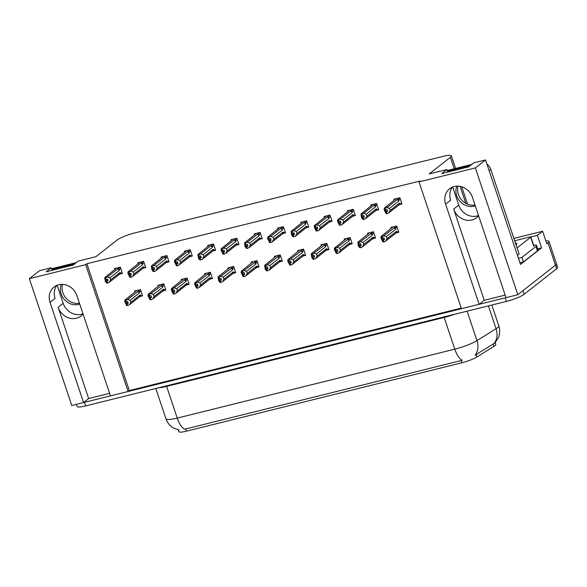 <?xml version="1.0" encoding="UTF-8"?>
<svg xmlns="http://www.w3.org/2000/svg" width="587" height="587" viewBox="0 0 587 587"><rect width="100%" height="100%" fill="white"/><g stroke="black" fill="none" stroke-linecap="round" stroke-linejoin="round"><path stroke-width="0.88" d="M82.987 313.766A15.284 13.618 51.9 0 1 81.41 314.265A15.284 13.618 51.9 0 1 63.176 303.318L57.122 285.231M83.046 313.942A15.284 13.618 51.9 0 1 81.021 315.96A15.284 13.618 51.9 0 1 76.369 318.227A15.284 13.618 51.9 0 1 58.128 307.28L88.666 398.544L83.552 402.557L71.783 405.485L29.35 278.671L85.687 264.678L128.12 391.492L110.459 395.88L76.934 295.679A15.284 13.618 -128.1 0 0 54.048 286.992A15.284 13.618 -128.1 0 0 50.027 302.364L83.552 402.557M478.552 215.532A15.284 13.618 51.9 0 1 476.974 216.031A15.284 13.618 51.9 0 1 458.741 205.09L452.687 187.004M505.18 295.114L484.231 300.317L453.692 209.045A15.284 13.618 -128.1 0 0 471.926 219.993A15.284 13.618 -128.1 0 0 476.585 217.733A15.284 13.618 -128.1 0 0 478.61 215.715M495.186 342.654L495.78 344.43A12.899 2.172 161.5 0 1 494.9 345.699A12.899 2.172 161.5 0 1 493.931 346.367L476.805 357.021A12.899 2.172 161.5 0 1 461.822 362.788L186.461 431.166A12.899 2.172 161.5 0 1 178.837 431.643L178.243 429.875M472.498 197.445A15.284 13.618 -128.1 0 0 449.613 188.765A15.284 13.618 -128.1 0 0 445.592 204.129L479.117 304.33L461.455 308.711L419.03 181.904L475.367 167.911L517.8 294.725L506.023 297.646L472.498 197.445M452.401 187.121A15.284 13.618 -128.1 0 0 450.64 200.167L445.592 204.129M109.615 393.341L88.666 398.544M545.873 240.949A14.33 2.414 161.5 0 1 548.984 241.418L556.454 263.739A14.33 2.414 161.5 0 1 555.478 265.155L517.8 294.725M484.231 300.317L479.117 304.33M419.03 181.904L420.219 180.965L86.883 263.746L129.316 390.553L461.257 308.124M129.316 390.553L128.12 391.492M537.714 248.822L541.596 247.861L520.493 264.421L485.53 159.935L473.76 162.863L468.639 166.877L441.732 173.561L446.846 169.548L429.192 173.928L450.398 157.287A14.33 2.414 -18.5 0 0 451.374 155.871A14.33 2.414 -18.5 0 0 442.899 156.406L134.79 232.922A14.33 2.414 -18.5 0 0 117.062 240.068L95.85 256.71L78.196 261.09L73.081 265.104L46.168 271.788L51.282 267.775L39.512 270.702L29.35 278.671M514.682 240.758L529.459 237.089A2.392 0.404 161.5 0 1 530.875 237.001L537.413 235.358L541.596 247.861M537.413 235.358L542.63 231.263L513.889 238.403M548.984 241.418A14.33 2.414 161.5 0 1 548.009 242.835L546.813 243.766L542.63 231.263M475.367 167.911L485.53 159.935M52.133 270.306L51.282 267.775M447.698 172.079L446.846 169.548M86.883 263.746L85.687 264.678M260.393 239.129L262.206 238.682L260.114 232.43L254.222 233.89L254.509 234.734M213.807 250.7L215.62 250.253L213.521 244.001L207.637 245.461L207.923 246.305M190.518 256.482L192.323 256.035L190.232 249.783L184.347 251.243L184.626 252.087M167.222 262.272L169.027 261.817L166.935 255.565L161.051 257.033L161.337 257.869M143.932 268.054L145.737 267.606L143.646 261.354L137.762 262.815L138.04 263.658M237.104 244.918L238.909 244.463L236.818 238.212L230.933 239.679L231.212 240.516M283.69 233.347L285.495 232.9L283.404 226.648L277.519 228.108L277.798 228.952M306.979 227.558L308.791 227.11L306.7 220.859L300.808 222.326L301.094 223.163M330.276 221.776L332.081 221.328L329.989 215.077L324.105 216.537L324.384 217.381M353.565 215.994L355.377 215.546L353.286 209.295L347.394 210.755L347.68 211.599M376.861 210.205L378.666 209.757L376.575 203.506L370.69 204.973L370.969 205.81M400.158 204.423L401.963 203.975L399.872 197.724L393.987 199.184L394.266 200.028M120.636 273.836L122.441 273.388L120.35 267.136L114.465 268.597L114.751 269.44M257.238 267.386L259.043 266.938L256.952 260.687L251.067 262.147L251.346 262.991M210.652 278.957L212.457 278.502L210.366 272.251L204.481 273.718L204.76 274.555M187.356 284.739L189.161 284.291L187.07 278.04L181.185 279.5L181.464 280.344M164.059 290.521L165.872 290.073L163.78 283.822L157.888 285.282L158.174 286.126M233.942 273.168L235.747 272.72L233.655 266.469L227.771 267.929L228.05 268.773M280.527 261.604L282.332 261.149L280.241 254.897L274.356 256.365L274.643 257.201M303.824 255.815L305.629 255.367L303.538 249.115L297.653 250.576L297.932 251.419M327.113 250.033L328.918 249.585L326.827 243.334L320.942 244.794L321.228 245.637M350.41 244.243L352.215 243.796L350.123 237.544L344.239 239.012L344.518 239.848M373.699 238.461L375.511 238.014L373.42 231.762L367.528 233.222L367.814 234.066M396.995 232.679L398.8 232.232L396.709 225.98L390.825 227.44L391.103 228.284M140.77 296.31L142.575 295.855L140.484 289.604L134.599 291.071L134.878 291.908M50.027 302.364L55.075 298.401A15.284 13.618 51.9 0 1 56.836 285.355M186.461 431.166L185.719 428.943L184.663 429.229A16.722 7.044 -103.9 0 1 177.245 418.083L454.786 349.162A19.107 3.221 -18.5 0 0 476.982 340.629A16.722 13.45 58.1 0 1 475.088 355.194L494.738 343.05M506.023 297.638A14.33 2.414 161.5 0 1 505.187 297.851L84.396 402.352A14.33 2.414 161.5 0 1 83.567 402.55M524.11 294.278L556.674 268.729A14.33 2.414 161.5 0 0 557.65 267.312L556.454 263.739A14.33 2.414 161.5 0 1 555.478 265.155L522.914 290.712L524.11 294.278A14.33 2.414 161.5 0 1 506.383 301.425L85.592 405.925A14.33 2.414 161.5 0 1 77.117 406.453L76.405 404.333M185.719 428.943L462.196 360.308A16.722 7.044 76.1 0 1 454.786 349.162L444.176 317.457L166.635 386.378A19.107 3.221 161.5 0 1 158.607 387.787M142.392 295.305L139.398 296.934L129.36 304.807L127.621 305.541L127.019 303.758L128.26 303.237L127.665 301.447L125.647 301.945L127.276 305.629L126.667 305.475L124.73 301.593L124.877 300.118L136.742 290.536M136.58 290.58L134.709 292.135M141.665 295.87L140.19 294.945L130.798 302.312L130.116 300.258L139.501 292.891L139.596 291.856L138.407 291.211L127.562 299.451L125.823 300.184L126.425 301.975M125.823 300.184L124.877 300.118M127.621 305.541L127.019 303.758M127.973 302.378L126.242 303.736M125.479 300.273L126.08 302.056M139.501 292.891A3.251 2.898 -128.1 0 0 137.607 291.578M130.798 302.312L129.36 304.807M127.562 299.451L130.116 300.258M139.398 296.934A3.251 2.898 -128.1 0 0 140.19 294.945M128.127 302.841L126.931 303.78M126.675 303.846L127.364 305.607M128.105 302.767L126.763 303.824M122.257 272.838L119.264 274.459L109.226 282.34L107.487 283.073L106.797 281.312L108.133 280.762L107.531 278.979L106.291 279.5L105.352 277.805L106.115 281.268L106.629 281.349L107.23 283.139L106.533 283.007L105.286 281.18L104.743 277.651L116.608 268.068M108.001 280.373L106.797 281.312M107.487 283.073L106.885 281.29M106.54 281.371L107.142 283.161M106.629 281.349L107.971 280.3M107.847 279.904L106.115 281.268M121.531 273.403L120.056 272.478L110.672 279.838L109.226 282.34M119.264 274.459A3.251 2.898 -128.1 0 0 120.056 272.478M120.313 267.151L118.273 268.743L119.469 269.389L120.768 268.369M118.273 268.743L117.473 269.103A3.251 2.898 51.9 0 1 119.374 270.424L119.469 269.389M117.473 269.103L107.436 276.983L109.982 277.79L119.374 270.424M110.672 279.838L109.982 277.79M107.436 276.983L105.697 277.717M116.446 268.105L114.575 269.66M105.352 277.805L104.743 277.651M165.681 289.523L162.687 291.145L152.649 299.025L150.91 299.759L150.316 297.976L151.556 297.448L150.954 295.665L148.937 296.164L150.565 299.847L149.964 299.693L148.027 295.811L148.166 294.336L160.038 284.754M159.877 284.79L157.998 286.346M164.962 290.088L163.48 289.164L154.095 296.523L153.405 294.476L162.797 287.109L162.893 286.074L161.704 285.429L150.859 293.669L149.12 294.403L149.714 296.186M149.12 294.403L148.166 294.336M150.91 299.759L150.316 297.976M151.27 296.589L149.538 297.947M148.775 294.491L149.369 296.274M162.797 287.109A3.251 2.898 -128.1 0 0 160.897 285.788M154.095 296.523L152.649 299.025M150.859 293.669L153.405 294.476M162.687 291.145A3.251 2.898 -128.1 0 0 163.48 289.164M151.424 297.059L150.228 297.998M149.971 298.057L150.654 299.825M151.402 296.985L150.059 298.035M188.977 283.734L185.984 285.363L175.946 293.236L174.207 293.977L173.605 292.187L174.845 291.666L174.251 289.875L172.233 290.382L173.862 294.058L173.253 293.911L171.316 290.029L171.463 288.547L183.327 278.964M183.166 279.008L181.295 280.564M188.251 284.306L186.776 283.374L177.391 290.741L176.702 288.687L186.086 281.327L186.182 280.293L184.993 279.647L174.156 287.879L172.409 288.621L173.011 290.404M172.409 288.621L171.463 288.547M174.207 293.977L173.605 292.187M174.559 290.807L172.827 292.165M172.064 288.701L172.666 290.492M186.086 281.327A3.251 2.898 -128.1 0 0 184.193 280.006M177.391 290.741L175.946 293.236M174.156 287.879L176.702 288.687M185.984 285.363A3.251 2.898 -128.1 0 0 186.776 283.374M174.721 291.269L173.517 292.209M173.26 292.275L173.95 294.036M174.691 291.203L173.348 292.253M212.274 277.952L209.28 279.581L199.235 287.454L197.496 288.188L196.902 286.405L198.142 285.876L197.548 284.093L195.53 284.592L197.151 288.276L196.55 288.122L194.613 284.24L194.752 282.765L206.624 273.182M206.463 273.226L204.592 274.782M211.547 278.517L210.065 277.592L200.681 284.959L199.991 282.905L209.383 275.538L209.478 274.503L208.29 273.858L197.445 282.098L195.706 282.831L196.3 284.622M195.706 282.831L194.752 282.765M197.496 288.188L196.902 286.405M197.856 285.025L196.124 286.383M195.361 282.919L195.955 284.702M209.383 275.538A3.251 2.898 -128.1 0 0 207.482 274.217M200.681 284.959L199.235 287.454M197.445 282.098L199.991 282.905M209.28 279.581A3.251 2.898 -128.1 0 0 210.065 277.592M198.01 285.487L196.814 286.427M196.557 286.493L197.239 288.254M197.988 285.414L196.645 286.471M145.554 267.048L142.56 268.677L132.523 276.558L130.776 277.291L130.094 275.523L131.422 274.98L130.828 273.19L129.588 273.718L128.641 272.016L129.404 275.479L129.925 275.567L130.519 277.358L129.83 277.225L127.893 273.344L128.039 271.862L139.904 262.279M131.29 274.584L130.094 275.523M130.776 277.291L130.182 275.501M129.837 275.589L130.431 277.38M129.925 275.567L131.268 274.518M131.136 274.122L129.404 275.479M144.828 267.621L143.353 266.689L133.961 274.056L132.523 276.558M142.56 268.677A3.251 2.898 -128.1 0 0 143.353 266.689M143.602 261.362L141.57 262.961L142.758 263.607L144.057 262.587M141.57 262.961L140.763 263.321A3.251 2.898 51.9 0 1 142.663 264.642L142.758 263.607M140.763 263.321L130.725 271.194L133.278 272.001L142.663 264.642M133.961 274.056L133.278 272.001M130.725 271.194L128.986 271.935M139.743 262.323L137.872 263.879M128.641 272.016L128.039 271.862M168.843 261.266L165.85 262.895L155.812 270.768L154.073 271.502L153.383 269.741L154.719 269.198L154.117 267.408L152.877 267.936L151.938 266.234L152.701 269.697L153.222 269.785L153.816 271.568L153.119 271.436L151.872 269.609L151.329 266.08L163.193 256.497M154.586 268.802L153.383 269.741M154.073 271.502L153.478 269.719M153.134 269.807L153.728 271.59M153.222 269.785L154.557 268.729M154.432 268.34L152.701 269.697M168.117 261.831L166.642 260.907L157.257 268.274L155.812 270.768M165.85 262.895A3.251 2.898 -128.1 0 0 166.642 260.907M166.899 255.58L164.859 257.172L166.055 257.818L167.354 256.798M164.859 257.172L164.059 257.539A3.251 2.898 51.9 0 1 165.96 258.852L166.055 257.818M164.059 257.539L154.021 265.412L156.568 266.219L165.96 258.852M157.257 268.274L156.568 266.219M154.021 265.412L152.282 266.146M163.032 256.541L161.161 258.097M151.938 266.234L151.329 266.08M192.14 255.484L189.146 257.106L179.108 264.986L177.369 265.72L176.68 263.959L178.008 263.409L177.413 261.626L176.173 262.147L175.227 260.452L175.99 263.908L176.511 263.996L177.113 265.786L176.416 265.654L174.478 261.773L174.625 260.298L186.49 250.715M177.876 263.02L176.68 263.959M177.369 265.72L176.768 263.937M176.423 264.018L177.025 265.808M176.511 263.996L177.854 262.947M177.722 262.55L175.99 263.908M191.413 256.049L189.939 255.125L180.547 262.484L179.108 264.986M189.146 257.106A3.251 2.898 -128.1 0 0 189.939 255.125M190.188 249.798L188.156 251.39L189.344 252.036L190.643 251.016M188.156 251.39L187.348 251.75A3.251 2.898 51.9 0 1 189.249 253.07L189.344 252.036M187.348 251.75L177.311 259.63L179.864 260.437L189.249 253.07M180.547 262.484L179.864 260.437M177.311 259.63L175.572 260.364M186.328 250.752L184.457 252.307M175.227 260.452L174.625 260.298M215.429 249.695L212.435 251.324L202.398 259.197L200.659 259.938L199.976 258.17L201.304 257.627L200.703 255.837L199.463 256.365L198.523 254.663L199.287 258.126L199.807 258.214L200.402 259.997L199.705 259.872L198.457 258.038L197.914 254.509L209.786 244.926M201.172 257.231L199.976 258.17M200.659 259.938L200.064 258.148M199.719 258.236L200.314 260.019M199.807 258.214L201.15 257.165M201.018 256.768L199.287 258.126M214.71 250.267L213.228 249.336L203.843 256.702L202.398 259.197M212.435 251.324A3.251 2.898 -128.1 0 0 213.228 249.336M213.485 244.009L211.452 245.608L212.641 246.254L213.939 245.234M211.452 245.608L210.645 245.968A3.251 2.898 51.9 0 1 212.545 247.288L212.641 246.254M210.645 245.968L200.607 253.841L203.153 254.648L212.545 247.288M203.843 256.702L203.153 254.648M200.607 253.841L198.868 254.582M209.618 244.97L207.747 246.525M198.523 254.663L197.914 254.509M456.825 186.13A14.572 12.98 -128.1 0 0 459.79 201.15A14.572 12.98 -128.1 0 0 474.091 206.184A14.572 12.98 -128.1 0 0 475.301 205.81M475.03 205.01A14.572 12.98 51.9 0 1 461.712 200.064A14.572 12.98 51.9 0 1 458.087 186.13M471.823 164.382L447.169 170.501M517.441 255.316L519.113 254.002L490.783 169.342A9.553 8.511 -128.1 0 0 486.931 164.118M470.114 165.717L447.448 171.345M537.443 250.898A9.553 1.607 -18.5 0 0 538.096 249.952L536.599 245.483A9.553 1.607 161.5 0 1 535.946 246.43L521.968 257.399L523.465 261.868L537.443 250.898L535.946 246.43M533.649 245.285A9.553 1.607 161.5 0 1 536.599 245.483M519.957 262.822A9.553 1.607 161.5 0 1 523.465 261.868M518.46 258.361A9.553 1.607 161.5 0 1 521.968 257.399M61.261 284.357A14.572 12.98 -128.1 0 0 64.225 299.385A14.572 12.98 -128.1 0 0 78.526 304.411A14.572 12.98 -128.1 0 0 79.737 304.044M79.465 303.237A14.572 12.98 51.9 0 1 66.155 298.299A14.572 12.98 51.9 0 1 62.523 284.357M76.259 262.616L51.605 268.736M74.549 263.952L51.891 269.58M515.415 242.967A15.578 2.627 161.5 0 1 516.714 244.031A15.578 2.627 161.5 0 1 516.039 244.816M533.862 245.931L530.875 237.001A2.392 0.404 161.5 0 1 530.714 237.236L517.081 247.934M235.563 272.17L232.569 273.791L222.532 281.672L220.793 282.406L220.191 280.623L221.438 280.094L220.837 278.311L218.819 278.81L220.448 282.494L219.839 282.34L218.591 280.513L218.048 276.983L229.913 267.401M229.752 267.437L227.881 268.993M234.837 272.735L233.362 271.81L223.977 279.17L223.287 277.123L232.672 269.756L232.775 268.721L231.579 268.076L220.741 276.316L219.002 277.049L219.597 278.832M219.002 277.049L218.048 276.983M220.793 282.406L220.191 280.623M221.145 279.236L219.413 280.593M218.657 277.137L219.252 278.92M232.672 269.756A3.251 2.898 -128.1 0 0 230.779 268.435M223.977 279.17L222.532 281.672M220.741 276.316L223.287 277.123M232.569 273.791A3.251 2.898 -128.1 0 0 233.362 271.81M221.306 279.705L220.103 280.645M219.846 280.703L220.536 282.472M221.277 279.632L219.934 280.681M258.86 266.381L255.866 268.01L245.828 275.883L244.082 276.624L243.488 274.833L244.728 274.312L244.133 272.522L242.115 273.028L243.737 276.704L243.135 276.558L241.198 272.676L241.338 271.194L253.21 261.611M253.048 261.655L251.177 263.211M258.133 266.953L256.658 266.021L247.266 273.388L246.584 271.333L255.969 263.974L256.064 262.939L254.875 262.294L244.031 270.526L242.292 271.267L242.886 273.05M242.292 271.267L241.338 271.194M244.082 276.624L243.488 274.833M244.441 273.454L242.71 274.811M241.947 271.348L242.541 273.138M255.969 263.974A3.251 2.898 -128.1 0 0 254.068 262.653M247.266 273.388L245.828 275.883M244.031 270.526L246.584 271.333M255.866 268.01A3.251 2.898 -128.1 0 0 256.658 266.021M244.596 273.916L243.4 274.855M243.143 274.921L243.825 276.682M244.574 273.85L243.231 274.899M282.149 260.599L279.155 262.228L269.117 270.101L267.378 270.834L266.777 269.051L268.024 268.523L267.423 266.74L265.405 267.239L267.034 270.923L266.425 270.768L265.177 268.941L264.634 265.412L276.499 255.829M276.338 255.873L274.467 257.429M281.422 261.164L279.948 260.239L270.563 267.606L269.873 265.551L279.265 258.185L279.361 257.15L278.165 256.504L267.327 264.744L265.588 265.478L266.182 267.268M265.588 265.478L264.634 265.412M267.378 270.834L266.777 269.051M267.738 267.672L266.006 269.029M265.243 265.566L265.838 267.349M279.265 258.185A3.251 2.898 -128.1 0 0 277.365 256.864M270.563 267.606L269.117 270.101M267.327 264.744L269.873 265.551M279.155 262.228A3.251 2.898 -128.1 0 0 279.948 260.239M267.892 268.134L266.689 269.073M266.432 269.139L267.122 270.901M267.863 268.061L266.527 269.117M238.726 243.913L235.732 245.542L225.694 253.415L223.955 254.149L223.265 252.388L224.594 251.838L223.999 250.055L222.759 250.583L221.813 248.881L222.576 252.344L223.097 252.432L223.698 254.215L223.001 254.083L221.064 250.201L221.211 248.727L233.076 239.144M224.461 251.449L223.265 252.388M223.955 254.149L223.353 252.366M223.009 252.454L223.61 254.237M223.097 252.432L224.439 251.375M224.307 250.987L222.576 252.344M237.999 244.478L236.524 243.554L227.132 250.92L225.694 253.415M235.732 245.542A3.251 2.898 -128.1 0 0 236.524 243.554M236.774 238.227L234.741 239.819L235.93 240.465L237.229 239.445M234.741 239.819L233.934 240.178A3.251 2.898 51.9 0 1 235.835 241.499L235.93 240.465M233.934 240.178L223.896 248.059L226.45 248.866L235.835 241.499M227.132 250.92L226.45 248.866M223.896 248.059L222.157 248.793M232.914 239.188L231.043 240.743M221.813 248.881L221.211 248.727M262.015 238.131L259.021 239.753L248.983 247.633L247.244 248.367L246.562 246.606L247.89 246.056L247.288 244.273L246.048 244.794L245.109 243.099L245.872 246.555L246.393 246.643L246.988 248.433L246.298 248.301L245.043 246.474L244.5 242.945L256.372 233.362M247.758 245.667L246.562 246.606M247.244 248.367L246.65 246.584M246.305 246.665L246.9 248.455M246.393 246.643L247.736 245.593M247.604 245.197L245.872 246.555M261.296 238.696L259.814 237.772L250.429 245.131L248.983 247.633M259.021 239.753A3.251 2.898 -128.1 0 0 259.814 237.772M260.07 232.437L258.038 234.037L259.227 234.683L260.525 233.663M258.038 234.037L257.231 234.396A3.251 2.898 51.9 0 1 259.131 235.717L259.227 234.683M257.231 234.396L247.193 242.277L249.739 243.084L259.131 235.717M250.429 245.131L249.739 243.084M247.193 242.277L245.454 243.011M256.211 233.399L254.332 234.954M245.109 243.099L244.5 242.945M285.311 232.342L282.318 233.971L272.28 241.844L270.541 242.585L269.851 240.817L271.179 240.274L270.585 238.483L269.345 239.012L268.398 237.309L269.162 240.773L269.682 240.861L270.284 242.644L269.587 242.519L267.65 238.638L267.797 237.155L279.661 227.573M271.047 239.878L269.851 240.817M270.541 242.585L269.939 240.795M269.594 240.883L270.196 242.666M269.682 240.861L271.025 239.812M270.893 239.415L269.162 240.773M284.585 232.914L283.11 231.982L273.718 239.349L272.28 241.844M282.318 233.971A3.251 2.898 -128.1 0 0 283.11 231.982M283.36 226.655L281.327 228.255L282.516 228.901L283.815 227.881M281.327 228.255L280.527 228.614A3.251 2.898 51.9 0 1 282.42 229.935L282.516 228.901M280.527 228.614L270.482 236.488L273.036 237.295L282.42 229.935M273.718 239.349L273.036 237.295M270.482 236.488L268.743 237.229M279.5 227.617L277.629 229.172M268.398 237.309L267.797 237.155M305.445 254.817L302.452 256.438L292.414 264.319L290.668 265.053L290.073 263.269L291.313 262.741L290.719 260.958L288.701 261.457L290.323 265.141L289.721 264.986L287.784 261.105L287.931 259.63L299.796 250.047M299.634 250.084L297.763 251.64M304.719 255.382L303.244 254.457L293.852 261.817L293.17 259.77L302.554 252.403L302.65 251.368L301.461 250.722L290.616 258.962L288.877 259.696L289.479 261.479M288.877 259.696L287.931 259.63M290.668 265.053L290.073 263.269M291.027 261.883L289.296 263.24M288.533 259.784L289.134 261.567M302.554 252.403A3.251 2.898 -128.1 0 0 300.654 251.082M293.852 261.817L292.414 264.319M290.616 258.962L293.17 259.77M302.452 256.438A3.251 2.898 -128.1 0 0 303.244 254.457M291.181 262.352L289.985 263.292M289.729 263.35L290.411 265.119M291.159 262.279L289.817 263.328M328.735 249.027L325.741 250.656L315.703 258.529L313.964 259.271L313.37 257.48L314.61 256.959L314.008 255.169L311.99 255.675L313.619 259.351L313.01 259.197L311.763 257.37L311.22 253.841L323.085 244.258M322.923 244.302L321.052 245.858M328.016 249.6L326.533 248.668L317.149 256.035L316.459 253.98L325.851 246.621L325.946 245.586L324.758 244.94L313.913 253.173L312.174 253.914L312.768 255.697M312.174 253.914L311.22 253.841M313.964 259.271L313.37 257.48M314.324 256.101L312.592 257.458M311.829 253.995L312.423 255.785M325.851 246.621A3.251 2.898 -128.1 0 0 323.951 245.3M317.149 256.035L315.703 258.529M313.913 253.173L316.459 253.98M325.741 250.656A3.251 2.898 -128.1 0 0 326.533 248.668M314.478 256.563L313.282 257.502M313.025 257.568L313.707 259.329M314.456 256.49L313.113 257.546M352.031 243.245L349.038 244.874L339 252.748L337.261 253.481L336.659 251.698L337.899 251.17L337.305 249.387L335.287 249.886L336.916 253.569L336.307 253.415L334.37 249.534L334.517 248.059L346.381 238.476M346.22 238.513L344.349 240.076M351.305 243.81L349.83 242.886L340.438 250.253L339.756 248.198L349.14 240.831L349.236 239.797L348.047 239.151L337.202 247.391L335.463 248.125L336.065 249.915M335.463 248.125L334.517 248.059M337.261 253.481L336.659 251.698M337.613 250.319L335.881 251.676M335.118 248.213L335.72 249.996M349.14 240.831A3.251 2.898 -128.1 0 0 347.24 239.511M340.438 250.253L339 252.748M337.202 247.391L339.756 248.198M349.038 244.874A3.251 2.898 -128.1 0 0 349.83 242.886M337.767 250.781L336.571 251.72M336.314 251.786L337.004 253.547M337.745 250.708L336.402 251.764M375.32 237.464L372.327 239.085L362.289 246.966L360.55 247.699L359.956 245.916L361.196 245.388L360.594 243.605L358.576 244.104L360.205 247.787L359.596 247.633L358.349 245.806L357.806 242.277L369.678 232.694M369.509 232.731L367.638 234.286M374.601 238.028L373.119 237.104L363.735 244.463L363.045 242.416L372.437 235.049L372.532 234.015L371.344 233.369L360.499 241.602L358.76 242.343L359.354 244.126M358.76 242.343L357.806 242.277M360.55 247.699L359.956 245.916M360.91 244.53L359.178 245.887M358.415 242.424L359.009 244.214M372.437 235.049A3.251 2.898 -128.1 0 0 370.536 233.729M363.735 244.463L362.289 246.966M360.499 241.602L363.045 242.416M372.327 239.085A3.251 2.898 -128.1 0 0 373.119 237.104M361.064 244.999L359.868 245.938M359.611 245.997L360.293 247.765M361.042 244.926L359.699 245.975M398.617 231.674L395.623 233.303L385.586 241.176L383.847 241.917L383.245 240.127L384.485 239.606L383.891 237.816L381.873 238.322L383.502 241.998L382.893 241.844L380.956 237.97L381.102 236.488L392.967 226.905M392.806 226.949L390.935 228.504M397.891 232.247L396.416 231.315L387.024 238.682L386.341 236.627L395.726 229.268L395.821 228.226L394.633 227.587L383.788 235.82L382.049 236.554L382.651 238.344M382.049 236.554L381.102 236.488M383.847 241.917L383.245 240.127M384.199 238.748L382.467 240.105M381.704 236.642L382.306 238.432M395.726 229.268A3.251 2.898 -128.1 0 0 393.826 227.947M387.024 238.682L385.586 241.176M383.788 235.82L386.341 236.627M395.623 233.303A3.251 2.898 -128.1 0 0 396.416 231.315M384.353 239.21L383.157 240.149M382.9 240.215L383.59 241.976M384.331 239.136L382.988 240.193M308.601 226.56L305.607 228.189L295.569 236.062L293.83 236.796L293.148 235.035L294.476 234.484L293.874 232.701L292.634 233.23L291.695 231.527L292.458 234.991L292.979 235.079L293.573 236.862L292.884 236.73L291.629 234.903L291.086 231.373L302.958 221.791M294.344 234.096L293.148 235.035M293.83 236.796L293.236 235.013M292.891 235.101L293.485 236.884M292.979 235.079L294.322 234.022M294.19 233.633L292.458 234.991M307.882 227.125L306.399 226.2L297.015 233.567L295.569 236.062M305.607 228.189A3.251 2.898 -128.1 0 0 306.399 226.2M306.656 220.873L304.624 222.466L305.812 223.111L307.111 222.091M304.624 222.466L303.817 222.825A3.251 2.898 51.9 0 1 305.717 224.146L305.812 223.111M303.817 222.825L293.779 230.706L296.325 231.513L305.717 224.146M297.015 233.567L296.325 231.513M293.779 230.706L292.04 231.439M302.797 221.835L300.918 223.39M291.695 231.527L291.086 231.373M331.897 220.778L328.903 222.4L318.866 230.28L317.127 231.014L316.437 229.253L317.765 228.703L317.171 226.92L315.931 227.44L314.984 225.746L315.747 229.201L316.268 229.29L316.87 231.08L316.173 230.948L314.236 227.066L314.383 225.591L326.247 216.009M317.64 228.314L316.437 229.253M317.127 231.014L316.525 229.231M316.18 229.312L316.782 231.102M316.268 229.29L317.611 228.24M317.479 227.844L315.747 229.201M331.171 221.343L329.696 220.418L320.311 227.778L318.866 230.28M328.903 222.4A3.251 2.898 -128.1 0 0 329.696 220.418M329.945 215.084L327.913 216.684L329.102 217.329L330.4 216.31M327.913 216.684L327.113 217.043A3.251 2.898 51.9 0 1 329.006 218.364L329.102 217.329M327.113 217.043L317.075 224.924L319.622 225.731L329.006 218.364M320.311 227.778L319.622 225.731M317.075 224.924L315.329 225.657M326.086 216.045L324.215 217.601M314.984 225.746L314.383 225.591M355.194 214.989L352.193 216.618L342.155 224.491L340.416 225.232L339.734 223.464L341.062 222.921L340.467 221.13L339.22 221.659L338.281 219.956L339.044 223.42L339.565 223.508L340.159 225.291L339.469 225.159L337.532 221.284L337.672 219.802L349.544 210.219M340.93 222.524L339.734 223.464M340.416 225.232L339.822 223.442M339.477 223.53L340.071 225.313M339.565 223.508L340.908 222.451M340.776 222.062L339.044 223.42M354.467 215.561L352.985 214.629L343.6 221.996L342.155 224.491M352.193 216.618A3.251 2.898 -128.1 0 0 352.985 214.629M353.242 209.302L351.209 210.902L352.398 211.547L353.697 210.528M351.209 210.902L350.402 211.261A3.251 2.898 51.9 0 1 352.303 212.582L352.398 211.547M350.402 211.261L340.365 219.134L342.911 219.942L352.303 212.582M343.6 221.996L342.911 219.942M340.365 219.134L338.626 219.876M349.382 210.263L347.511 211.819M338.281 219.956L337.672 219.802M378.483 209.207L375.489 210.836L365.452 218.709L363.713 219.443L363.023 217.682L364.358 217.131L363.757 215.348L362.517 215.877L361.57 214.174L362.333 217.638L362.854 217.726L363.456 219.509L362.759 219.377L361.511 217.55L360.968 214.02L372.833 204.437M364.226 216.742L363.023 217.682M363.713 219.443L363.111 217.66M362.766 217.748L363.368 219.531M362.854 217.726L364.197 216.669M364.065 216.28L362.333 217.638M377.757 209.772L376.282 208.847L366.897 216.214L365.452 218.709M375.489 210.836A3.251 2.898 -128.1 0 0 376.282 208.847M376.538 203.52L374.499 205.112L375.687 205.758L376.986 204.738M374.499 205.112L373.699 205.472A3.251 2.898 51.9 0 1 375.592 206.793L375.687 205.758M373.699 205.472L363.661 213.352L366.207 214.16L375.592 206.793M366.897 216.214L366.207 214.16M363.661 213.352L361.915 214.086M372.672 204.474L370.801 206.037M361.57 214.174L360.968 214.02M401.779 203.425L398.786 205.046L388.741 212.927L387.002 213.661L386.319 211.9L387.647 211.349L387.053 209.566L385.806 210.087L384.867 208.385L385.63 211.848L386.151 211.936L386.745 213.727L386.055 213.595L384.118 209.713L384.258 208.238L396.13 198.655M387.515 210.96L386.319 211.9M387.002 213.661L386.407 211.878M386.063 211.958L386.657 213.749M386.151 211.936L387.493 210.887M387.361 210.491L385.63 211.848M401.053 203.99L399.578 203.065L390.186 210.425L388.741 212.927M398.786 205.046A3.251 2.898 -128.1 0 0 399.578 203.065M399.828 197.731L397.795 199.331L398.984 199.976L400.283 198.956M397.795 199.331L396.988 199.69A3.251 2.898 51.9 0 1 398.889 201.011L398.984 199.976M396.988 199.69L386.95 207.563L389.504 208.378L398.889 201.011M390.186 210.425L389.504 208.378M386.95 207.563L385.211 208.304M395.968 198.692L394.097 200.248M384.867 208.385L384.258 208.238M58.128 307.28L63.176 303.318M453.692 209.045L458.741 205.09M493.931 346.367L493.117 343.938M548.009 242.835L556.674 268.729M450.398 157.287L454.235 168.748M460.127 186.373L465.814 203.351M476.805 357.021L475.991 354.592M461.822 362.788L461.081 360.557M467.127 311.176L476.982 340.629L496.066 328.757A19.107 3.221 -18.5 0 0 497.505 327.759A19.107 3.221 -18.5 0 0 498.803 325.873L491.833 305.042M494.115 343.388A16.722 13.45 58.1 0 0 496.066 328.757L488.413 305.886M179.116 430.044L173.275 427.894C169.746 425.736 167.302 422.706 165.945 418.795A19.107 3.221 -18.5 0 0 177.245 418.083L166.635 386.378A4.777 2.01 76.1 0 0 166.444 385.842M506.383 301.425L505.187 297.851M85.592 405.925L84.396 402.352M454.382 314.339A19.107 3.221 161.5 0 1 444.176 317.457A4.777 2.01 76.1 0 0 443.977 316.921M140.44 289.618L138.407 291.211M139.596 291.856L140.895 290.836M163.736 283.837L161.704 285.429M162.893 286.074L164.191 285.055M187.026 278.047L184.993 279.647M186.182 280.293L187.48 279.273M210.322 272.265L208.29 273.858M209.478 274.503L210.777 273.483M489.118 170.656L490.783 169.342M530.714 237.236L533.7 246.166M233.619 266.476L231.579 268.076M232.775 268.721L234.066 267.701M256.908 260.694L254.875 262.294M256.064 262.939L257.363 261.919M280.204 254.912L278.165 256.504M279.361 257.15L280.659 256.13M303.494 249.123L301.461 250.722M302.65 251.368L303.949 250.348M326.79 243.341L324.758 244.94M325.946 245.586L327.245 244.566M350.079 237.559L348.047 239.151M349.236 239.797L350.534 238.777M373.376 231.77L371.344 233.369M372.532 234.015L373.831 232.995M396.665 225.988L394.633 227.587M395.821 228.226L397.12 227.213M451.374 155.871L455.571 168.418M461.712 186.769L467.538 204.173M495.024 342.823L498.4 337.613C499.948 333.754 500.08 329.843 498.803 325.873M165.945 418.795L155.804 388.484"/></g></svg>
